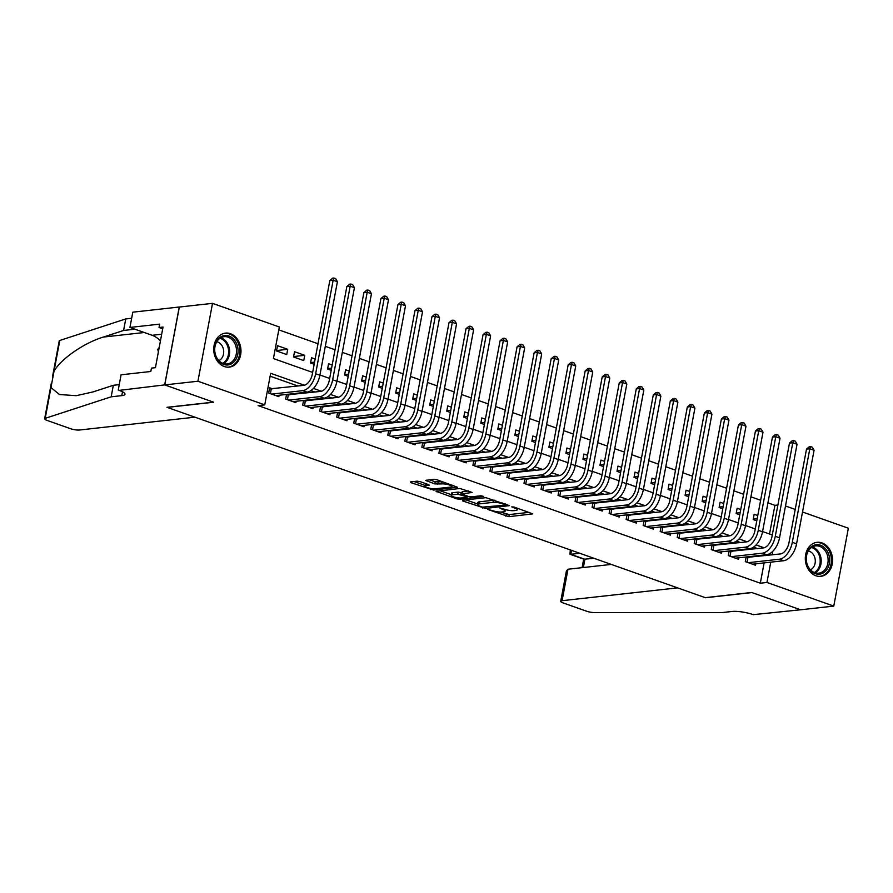 <?xml version="1.0" encoding="UTF-8"?>
<svg xmlns="http://www.w3.org/2000/svg" width="893" height="893" viewBox="0 0 893 893"><rect width="100%" height="100%" fill="white"/><g stroke="black" fill="none" stroke-linecap="round" stroke-linejoin="round"><path stroke-width="1.34" d="M487.846 509.445L508.831 516.679L532.73 513.877L514.156 507.057L511.767 506.878L514.636 508.072A6.887 1.507 -169.4 0 1 517.237 509.803A6.887 1.507 -169.4 0 1 515.808 510.428L513.855 510.651A6.887 1.507 -169.4 0 1 504.344 509.222L499.968 508.095L502.525 509.423A6.887 1.507 -169.4 0 1 505.125 511.153A6.887 1.507 -169.4 0 1 503.697 511.778L501.743 511.99A6.887 1.507 -169.4 0 1 492.233 510.562L487.846 509.445M230.427 333.703A17.112 13.585 -96.3 0 1 240.976 351.742A17.112 13.585 -96.3 0 1 229.244 367.123A17.112 13.585 -96.3 0 1 224.288 366.532A17.112 13.585 -96.3 0 1 213.74 348.493A17.112 13.585 -96.3 0 1 225.46 333.111A17.112 13.585 -96.3 0 1 230.427 333.703M822.006 542.911A17.112 13.585 -96.3 0 1 832.544 560.96A17.112 13.585 -96.3 0 1 820.823 576.342A17.112 13.585 -96.3 0 1 815.856 575.751A17.112 13.585 -96.3 0 1 805.319 557.712A17.112 13.585 -96.3 0 1 817.039 542.319A17.112 13.585 -96.3 0 1 822.006 542.911M420.045 481.617L417.076 481.171L410.501 481.907L410.869 482.633L433.551 490.056L457.45 487.254L436.923 479.742L433.942 479.295L425.548 480.378L434.802 483.894L441.722 483.906A5.76 1.261 -169.4 0 1 448.141 484.631A5.76 1.261 -169.4 0 1 451.847 486.551A5.76 1.261 -169.4 0 1 450.664 487.065L435.226 488.784A5.76 1.261 -169.4 0 1 428.807 488.058A5.76 1.261 -169.4 0 1 425.09 486.149A5.76 1.261 -169.4 0 1 426.285 485.625L429.299 485.145L428.484 484.598L420.045 481.617M802.517 512.013L848.35 528.221L833.772 606.101L800.597 609.785L751.66 592.483L705.213 597.64L167.259 407.398L213.706 402.23L164.758 384.916L197.933 381.233L212.512 303.352L279.33 326.983L273.425 358.551L312.639 372.426M833.772 606.101L766.953 582.47L770.759 562.155M304.446 385.24L270.668 373.285L264.752 404.864L258.122 405.601L760.323 583.207L766.953 582.47M264.752 404.864L197.933 381.233M462.462 500.281L462.831 501.018L485.524 508.441L509.423 505.639L485.915 497.669L462.462 500.281M456.569 498.796L436.041 491.284L459.928 488.482L472.151 492.456L461.759 493.907L468.166 496.419L471.136 496.865L481.037 495.771L483.693 496.463L459.538 499.243L456.569 498.796L456.781 497.658M287.713 349.308L286.731 354.566L276.517 350.949L277.5 345.691L287.713 349.308L276.596 350.536M304.736 355.325L303.754 360.582L293.54 356.977L294.523 351.708L304.736 355.325L293.618 356.564M314.57 362.145L310.641 362.58M315.151 359.008L311.545 357.736L310.563 362.993L314.169 364.266M331.593 368.162L327.664 368.597M332.174 365.025L328.568 363.752L327.586 369.01L331.191 370.294M348.616 374.189L344.687 374.625M349.196 371.053L345.591 369.769L344.609 375.038L348.214 376.31M365.639 380.206L361.71 380.641M366.219 377.069L362.614 375.797L361.632 381.054L365.237 382.327M382.662 386.222L378.732 386.658M383.253 383.086L379.637 381.813L378.654 387.071L382.26 388.355M399.684 392.25L395.755 392.686M400.276 389.114L396.671 387.83L395.677 393.099L399.283 394.371M416.707 398.267L412.778 398.702M417.299 395.13L413.693 393.858L412.7 399.115L416.305 400.388M433.73 404.283L429.801 404.73M434.322 401.147L430.716 399.874L429.734 405.143L433.339 406.415M450.753 410.311L446.835 410.747M451.345 407.175L447.739 405.891L446.757 411.16L450.362 412.432M467.776 416.328L463.858 416.763M468.367 413.191L464.762 411.919L463.78 417.176L467.385 418.449M484.799 422.344L480.88 422.791M485.39 419.208L481.785 417.935L480.802 423.204L484.408 424.476M501.833 428.372L497.903 428.807M502.413 425.235L498.807 423.963L497.825 429.22L501.431 430.493M518.855 434.389L514.926 434.824M519.436 431.252L515.83 429.979L514.848 435.237L518.453 436.521M535.878 440.416L531.949 440.852M536.459 437.28L532.853 435.996L531.871 441.265L535.476 442.537M552.901 446.433L548.972 446.868M553.481 443.296L549.876 442.024L548.894 447.281L552.499 448.554M569.924 452.45L565.995 452.885M570.504 449.313L566.899 448.04L565.916 453.298L569.522 454.582M586.947 458.477L583.017 458.913M587.538 455.341L583.933 454.057L582.939 459.326L586.545 460.598M603.969 464.494L600.04 464.929M604.561 461.357L600.956 460.085L599.962 465.342L603.568 466.615M620.992 470.511L617.063 470.946M621.584 467.374L617.978 466.101L616.985 471.359L620.602 472.643M638.015 476.538L634.097 476.974M638.607 473.402L635.001 472.118L634.019 477.387L637.624 478.659M655.038 482.555L651.12 482.99M655.629 479.418L652.024 478.146L651.042 483.403L654.647 484.676M672.061 488.571L668.143 489.018M672.652 485.435L669.047 484.162L668.064 489.431L671.67 490.704M689.095 494.599L685.165 495.035M689.675 491.463L686.07 490.179L685.087 495.448L688.693 496.72M706.117 500.616L702.188 501.051M706.698 497.479L703.092 496.207L702.11 501.464L705.716 502.737M723.14 506.644L719.211 507.079M723.721 503.496L720.115 502.223L719.133 507.492L722.738 508.764M740.163 512.66L736.234 513.095M740.744 509.523L737.138 508.251L736.156 513.508L739.761 514.781M746.168 556.975L745.298 561.619L755.511 565.236L755.779 563.818M729.146 550.959L728.275 555.602L738.489 559.219L738.757 557.801M712.123 544.931L711.252 549.586L721.466 553.191L721.734 551.785M695.1 538.914L694.229 543.558L704.443 547.175L704.711 545.757M678.077 532.898L677.207 537.541L687.42 541.158L687.688 539.74M661.054 526.87L660.184 531.525L670.397 535.13L670.665 533.724M644.032 520.853L643.161 525.497L653.375 529.114L653.643 527.696M627.009 514.837L626.138 519.48L636.352 523.097L636.62 521.679M609.986 508.809L609.115 513.464L619.329 517.069L619.597 515.663M592.963 502.792L592.092 507.436L602.306 511.053L602.563 509.635M575.929 496.776L575.07 501.419L585.283 505.036L585.54 503.619M558.906 490.748L558.036 495.403L568.261 499.008L568.517 497.591M541.884 484.732L541.013 489.375L551.227 492.992L551.494 491.574M524.861 478.715L523.99 483.359L534.204 486.964L534.472 485.558M507.838 472.687L506.967 477.331L517.181 480.947L517.449 479.53M490.815 466.671L489.944 471.314L500.158 474.931L500.426 473.513M473.792 460.643L472.922 465.298L483.135 468.903L483.403 467.497M456.769 454.626L455.899 459.27L466.113 462.887L466.38 461.469M439.747 448.61L438.876 453.253L449.09 456.87L449.358 455.452M422.724 442.582L421.853 447.237L432.067 450.842L432.335 449.436M405.701 436.565L404.83 441.209L415.044 444.826L415.301 443.408M388.678 430.549L387.808 435.192L398.021 438.809L398.278 437.391M371.644 424.521L370.785 429.176L380.998 432.781L381.255 431.375M354.621 418.504L353.751 423.148L363.964 426.765L364.232 425.347M337.599 412.488L336.728 417.131L346.942 420.748L347.21 419.33M320.576 406.46L319.705 411.115L329.919 414.72L330.187 413.303M303.553 400.444L302.682 405.087L312.896 408.704L313.164 407.286M286.53 394.427L285.66 399.071L295.873 402.676L296.141 401.27M760.323 583.207L764.118 562.891M765.491 555.613L765.636 554.81M757.588 548.581L753.525 547.141M740.565 542.553L736.502 541.113M723.542 536.537L719.468 535.097M706.519 530.52L702.445 529.08M689.496 524.492L685.422 523.052M672.462 518.476L668.399 517.036M655.44 512.448L651.377 511.019M638.417 506.431L634.354 504.991M621.394 500.415L617.331 498.975M604.371 494.387L600.308 492.958M587.348 488.371L583.285 486.931M570.326 482.354L566.262 480.914M553.303 476.326L549.24 474.897M536.28 470.31L532.217 468.87M519.257 464.293L515.183 462.853M502.234 458.265L498.16 456.825M485.2 452.249L481.137 450.809M468.178 446.232L464.114 444.792M451.155 440.204L447.092 438.764M434.132 434.188L430.069 432.748M417.109 428.16L413.046 426.731M400.086 422.143L396.023 420.703M383.064 416.127L379 414.687M366.041 410.099L361.978 408.67M349.018 404.082L344.955 402.643M331.995 398.066L327.921 396.626M314.972 392.038L310.898 390.609M297.949 386.022L270.121 376.187M749.272 557.411L747.586 556.819M732.238 551.394L730.563 550.802M715.215 545.377L713.529 544.775M698.192 539.35L696.507 538.758M681.169 533.333L679.484 532.741M664.146 527.316L662.461 526.714M647.124 521.289L645.438 520.697M630.101 515.272L628.415 514.681M613.078 509.256L611.392 508.653M596.055 503.228L594.37 502.636M579.032 497.211L577.347 496.62M562.01 491.195L560.324 490.592M544.987 485.167L543.301 484.575M527.953 479.15L526.278 478.548M510.93 473.123L509.244 472.531M493.907 467.106L492.222 466.514M476.884 461.089L475.199 460.487M459.862 455.062L458.176 454.47M442.839 449.045L441.153 448.453M425.816 443.028L424.13 442.426M408.793 437.001L407.108 436.409M391.77 430.984L390.085 430.393M374.747 424.968L373.062 424.365M357.725 418.94L356.039 418.348M340.691 412.923L339.016 412.332M323.668 406.907L321.982 406.304M306.645 400.879L304.959 400.287M289.622 394.862L287.937 394.26M272.599 388.835L269.619 387.785L268.637 393.043L278.85 396.659L279.118 395.242M769.532 534.003L774.901 505.326L767.935 502.859M760.624 500.281L750.901 496.843M743.601 494.264L733.879 490.826M726.578 488.237L716.856 484.799M709.555 482.22L699.833 478.782M692.533 476.203L682.81 472.765M675.51 470.176L665.787 466.738M658.487 464.159L648.764 460.721M641.464 458.142L631.742 454.704M624.441 452.115L614.719 448.677M607.419 446.098L597.696 442.66M590.385 440.082L580.673 436.644M573.362 434.054L563.639 430.616M556.339 428.037L546.616 424.599M539.316 422.009L529.594 418.571M522.293 415.993L512.571 412.555M505.271 409.976L495.548 406.538M488.248 403.949L478.525 400.51M471.225 397.932L461.502 394.494M454.202 391.915L444.48 388.477M437.179 385.888L427.457 382.45M420.156 379.871L410.434 376.433M403.123 373.854L393.411 370.416M386.1 367.827L376.388 364.389M369.077 361.81L359.354 358.372M352.054 355.794L342.332 352.355M335.031 349.766L325.309 346.328M318.008 343.749L278.783 329.874M757.766 515.54L754.161 514.268L753.179 519.525L756.784 520.809M164.758 384.916L179.337 307.047L212.512 303.352M774.901 505.326L777.892 504.991M785.494 505.996L795.216 509.434M319.94 375.004L329.662 378.442M336.974 381.032L346.685 384.47M353.996 387.049L363.708 390.487M371.019 393.065L380.742 396.503M388.042 399.093L397.765 402.531M405.065 405.109L414.787 408.548M422.088 411.137L431.81 414.575M439.11 417.154L448.833 420.592M456.133 423.17L465.856 426.608M473.156 429.198L482.879 432.636M490.179 435.215L499.901 438.653M507.202 441.231L516.924 444.669M524.224 447.259L533.947 450.697M541.258 453.276L550.97 456.714M558.281 459.292L568.004 462.73M575.304 465.32L585.027 468.758M592.327 471.337L602.049 474.775M609.35 477.353L619.072 480.791M626.373 483.381L636.095 486.819M643.395 489.397L653.118 492.836M660.418 495.425L670.141 498.863M677.441 501.442L687.163 504.88M694.464 507.458L704.186 510.896M711.487 513.486L721.209 516.924M728.521 519.503L738.232 522.941M745.543 525.519L755.255 528.957M762.566 531.547L772.289 534.985M764.095 547.789L756.081 544.964M747.073 541.772L739.058 538.937M730.039 535.755L722.035 532.92M713.016 529.728L705.012 526.892M695.993 523.711L687.978 520.876M678.97 517.694L670.956 514.859M661.947 511.667L653.933 508.831M644.925 505.65L636.91 502.815M627.902 499.634L619.887 496.798M610.879 493.606L602.864 490.77M593.856 487.589L585.841 484.754M576.833 481.561L568.819 478.737M559.811 475.545L551.796 472.71M542.788 469.528L534.773 466.693M525.754 463.5L517.75 460.676M508.731 457.484L500.716 454.649M491.708 451.467L483.693 448.632M474.685 445.44L466.671 442.604M457.662 439.423L449.648 436.588M440.64 433.406L432.625 430.571M423.617 427.379L415.602 424.543M406.594 421.362L398.579 418.527M389.571 415.345L381.557 412.51M372.548 409.318L364.534 406.482M355.526 403.301L347.511 400.466M338.492 397.273L330.488 394.449M321.469 391.257L313.465 388.422M772.121 554.877L772.791 551.294M757.186 518.677L753.257 519.112M500.37 512.046L509.233 514.58L529.147 512.359M465.99 499.89L477.61 503.998M482.533 507.135L505.204 505.159L502.513 503.786A6.887 1.507 -169.4 0 0 493.003 502.357L478.938 503.931A6.887 1.507 -169.4 0 0 477.509 504.545A6.887 1.507 -169.4 0 0 480.11 506.286L482.533 507.135M494.778 500.203A6.887 1.507 -169.4 0 0 493.394 500.259L493.003 502.357M477.509 504.545L477.9 502.446A6.887 1.507 -169.4 0 1 479.329 501.821L493.394 500.259M451.255 494.677L440.003 490.704M468.579 490.938L462.15 491.797L461.759 493.907M452.338 494.8A5.76 1.261 -169.4 0 0 451.144 495.325A5.76 1.261 -169.4 0 0 454.85 497.234A5.76 1.261 -169.4 0 0 461.268 497.97L466.715 497.368L466.347 496.631L457.774 494.197L452.338 494.8L452.729 492.702A5.76 1.261 -169.4 0 0 451.534 493.226L451.144 495.325M452.729 492.702L458.165 492.099L461.949 492.836M425.894 483.682A5.76 1.261 -169.4 0 0 425.481 484.039L425.09 486.149M442.638 481.762A5.76 1.261 -169.4 0 0 442.113 481.807L441.722 483.906M429.522 479.787L435.204 481.796L442.113 481.807M451.958 485.948L453.878 485.736M414.017 481.506L425.213 485.468M746.079 557.478L780.382 553.95A10.973 6.229 -70.5 0 0 788.988 542.698L806.502 449.134L809.281 446.746L810.61 446.589L812.317 447.192L814.07 450.273L796.567 543.826A16.454 9.354 109.5 0 1 783.652 560.726L752.542 564.186M814.07 450.273L809.817 448.766L792.314 542.319A16.454 9.354 109.5 0 1 779.399 559.219L748.278 562.679M810.61 446.589L809.817 448.766L806.502 449.134M747.932 557.567L747.05 562.244M814.427 545.121A14.813 11.754 -96.3 0 1 829.15 555.87A14.813 11.754 -96.3 0 1 821.314 573.786A14.813 11.754 -96.3 0 1 806.591 563.036A14.813 11.754 -96.3 0 1 814.427 545.121M820.399 572.804A13.719 10.883 83.7 0 0 827.867 557.254A13.719 10.883 83.7 0 0 815.689 545.891A13.719 10.883 83.7 0 0 814.014 546.248A13.719 10.883 83.7 0 0 806.546 561.797A13.719 10.883 83.7 0 0 818.725 573.15A13.719 10.883 83.7 0 0 820.399 572.804M810.431 569.812A9.767 7.747 83.7 0 0 815.22 559.744A9.767 7.747 83.7 0 0 808.344 550.981M819.182 576.398A17 13.495 83.7 0 0 819.752 576.353A17 13.495 83.7 0 0 821.828 575.907A17 13.495 83.7 0 0 831.093 556.64A17 13.495 83.7 0 0 815.99 542.553A17 13.495 83.7 0 0 815.432 542.631M222.848 335.902A14.813 11.754 -96.3 0 1 237.571 346.651A14.813 11.754 -96.3 0 1 229.735 364.567A14.813 11.754 -96.3 0 1 215.012 353.818A14.813 11.754 -96.3 0 1 222.848 335.902M228.82 363.585A13.719 10.883 83.7 0 0 236.288 348.047A13.719 10.883 83.7 0 0 224.11 336.683A13.719 10.883 83.7 0 0 222.446 337.041A13.719 10.883 83.7 0 0 214.967 352.579A13.719 10.883 83.7 0 0 227.146 363.942A13.719 10.883 83.7 0 0 228.82 363.585M218.852 360.593A9.767 7.747 83.7 0 0 223.641 350.536A9.767 7.747 83.7 0 0 216.765 341.762M227.603 367.179A17 13.495 83.7 0 0 228.173 367.135A17 13.495 83.7 0 0 230.249 366.699A17 13.495 83.7 0 0 239.514 347.422A17 13.495 83.7 0 0 224.411 333.335A17 13.495 83.7 0 0 223.853 333.413M159.211 347.455L157.748 349.319L158.374 351.909M158.887 349.185L157.748 349.319M579.791 553.292L570.772 554.285L584.904 559.286L583.363 567.524M800.686 609.819L751.906 592.572L705.459 597.73L677.541 587.862L562.088 600.699A6.586 1.44 -169.4 0 0 560.726 601.302A6.586 1.44 -169.4 0 0 563.215 602.954L586.455 611.169A6.586 1.44 -169.4 0 0 594.437 612.587L721.477 612.654L732.093 611.471A15.36 3.349 10.6 0 1 753.301 614.652L800.686 609.774M611.27 564.421L567.981 569.232L562.088 600.699M593.912 558.281L584.078 559.241L569.946 554.252L570.772 554.285L571.509 550.356M560.726 601.302L566.396 571.007L567.981 569.232M570.337 549.943L569.946 554.252M194.92 417.176L79.466 430.013A6.586 1.44 -169.4 0 1 70.38 428.651L47.139 420.436A6.586 1.44 -169.4 0 1 44.65 418.784A6.586 1.44 -169.4 0 1 45.208 418.348L111.178 396.816L121.794 395.632A15.36 3.349 -169.4 0 0 124.975 394.248A15.36 3.349 -169.4 0 0 119.16 390.386L164.68 384.894L213.449 402.14L167.002 407.308L194.92 417.176M52.62 376.21L59.228 340.903A6.586 1.44 10.6 0 1 59.786 340.467L125.746 318.935L123.591 330.466L103.365 337.063C84.132 342.812 60.836 358.964 54.015 371.265L50.968 387.551L59.496 394.539L76.273 395.677L93.106 391.893L113.333 385.296L119.238 384.637M113.333 385.296L111.178 396.816M125.746 318.935L131.662 318.276M134.899 329.182A15.36 3.349 -169.4 0 1 134.207 329.283L123.591 330.466M164.68 384.894L179.247 307.013L132.8 312.182L129.943 327.441L159.668 324.137L159.043 327.497L162.693 328.791M118.233 390.051L121.08 374.792L150.805 371.488L151.442 368.117L155.427 367.682L163.028 327.061L159.043 327.497M129.943 327.441L152.167 335.299A24.68 19.59 -96.3 0 1 160.416 340.992M729.056 551.461L763.359 547.934A10.973 6.229 -70.5 0 0 771.965 536.671L789.479 443.118L792.258 440.718L793.587 440.573L795.295 441.175L797.047 444.256L779.544 537.809A16.454 9.354 109.5 0 1 766.629 554.698L735.519 558.158M797.047 444.256L792.794 442.749L775.28 536.302A16.454 9.354 109.5 0 1 762.376 553.191L731.255 556.663M793.587 440.573L792.794 442.749L789.479 443.118M730.909 551.539L730.028 556.227M712.034 545.433L746.336 541.917A10.973 6.229 -70.5 0 0 754.942 530.654L772.456 437.09L775.236 434.701L776.564 434.556L778.261 435.159L780.024 438.229L762.522 531.793A16.454 9.354 109.5 0 1 749.607 548.682L718.485 552.142M780.024 438.229L775.771 436.722L758.257 530.286A16.454 9.354 109.5 0 1 745.354 547.175L714.233 550.635M776.564 434.556L775.771 436.722L772.456 437.09M713.887 545.523L713.005 550.2M695.011 539.417L729.313 535.889A10.973 6.229 -70.5 0 0 737.919 524.626L755.433 431.073L758.213 428.673L759.541 428.528L761.238 429.131L763.002 432.212L745.499 525.765A16.454 9.354 109.5 0 1 732.584 542.665L701.463 546.125M763.002 432.212L758.749 430.705L741.235 524.258A16.454 9.354 109.5 0 1 728.331 541.158L697.21 544.618M759.541 428.528L758.749 430.705L755.433 431.073M696.864 539.506L695.982 544.183M677.988 533.389L712.29 529.873A10.973 6.229 -70.5 0 0 720.897 518.61L738.411 425.057L741.19 422.657L742.518 422.512L744.215 423.115L745.979 426.184L728.465 519.748A16.454 9.354 109.5 0 1 715.561 536.637L684.44 540.098M745.979 426.184L741.726 424.688L724.212 518.241A16.454 9.354 109.5 0 1 711.308 535.13L680.187 538.591M742.518 422.512L741.726 424.688L738.411 425.057M679.841 533.478L678.959 538.166M660.965 527.372L695.267 523.856A10.973 6.229 -70.5 0 0 703.874 512.593L721.377 419.029L724.167 416.64L725.496 416.495L727.192 417.087L728.956 420.168L711.442 513.732A16.454 9.354 109.5 0 1 698.538 530.621L667.417 534.081M728.956 420.168L724.703 418.661L707.189 512.225A16.454 9.354 109.5 0 1 694.285 529.114L663.164 532.574M725.496 416.495L724.703 418.661L721.377 419.029M662.807 527.462L661.936 532.139M643.931 521.356L678.245 517.828A10.973 6.229 -70.5 0 0 686.851 506.565L704.354 413.012L707.144 410.613L708.473 410.467L710.169 411.07L711.933 414.151L694.419 507.704A16.454 9.354 109.5 0 1 681.515 524.604L650.394 528.064M711.933 414.151L707.68 412.644L690.166 506.197A16.454 9.354 109.5 0 1 677.262 523.097L646.141 526.557M708.473 410.467L707.68 412.644L704.354 413.012M645.784 521.445L644.913 526.122M626.908 515.328L661.222 511.812A10.973 6.229 -70.5 0 0 669.828 500.549L687.331 406.996L690.122 404.596L691.45 404.451L693.147 405.054L694.91 408.123L677.396 501.687A16.454 9.354 109.5 0 1 664.492 518.576L633.371 522.037M694.91 408.123L690.646 406.628L673.143 500.18A16.454 9.354 109.5 0 1 660.24 517.069L629.119 520.53M691.45 404.451L690.646 406.628L687.331 406.996M628.761 515.417L627.891 520.106M609.886 509.311L644.199 505.795A10.973 6.229 -70.5 0 0 652.805 494.532L670.308 400.968L673.099 398.579L674.416 398.423L676.124 399.026L677.887 402.107L660.374 495.66A16.454 9.354 109.5 0 1 647.47 512.56L616.349 516.02M677.887 402.107L673.623 400.6L656.121 494.164A16.454 9.354 109.5 0 1 643.217 511.053L612.096 514.513M674.416 398.423L673.623 400.6L670.308 400.968M611.738 509.401L610.868 514.078M592.863 503.295L627.176 499.767A10.973 6.229 -70.5 0 0 635.783 488.504L653.285 394.952L656.065 392.552L657.393 392.407L659.101 393.009L660.865 396.09L643.351 489.643A16.454 9.354 109.5 0 1 630.447 506.532L599.326 509.992M660.865 396.09L656.601 394.583L639.098 488.136A16.454 9.354 109.5 0 1 626.183 505.036L595.073 508.497M657.393 392.407L656.601 394.583L653.285 394.952M594.716 503.384L593.845 508.061M575.84 497.267L610.153 493.751A10.973 6.229 -70.5 0 0 618.749 482.488L636.262 388.935L639.042 386.535L640.37 386.39L642.078 386.993L643.831 390.062L626.328 483.626A16.454 9.354 109.5 0 1 613.424 500.515L582.303 503.976M643.831 390.062L639.578 388.555L622.075 482.12A16.454 9.354 109.5 0 1 609.16 499.008L578.039 502.469M640.37 386.39L639.578 388.555L636.262 388.935M577.693 497.356L576.822 502.033M558.817 491.25L593.119 487.723A10.973 6.229 -70.5 0 0 601.726 476.471L619.24 382.907L622.019 380.518L623.347 380.362L625.055 380.965L626.808 384.046L609.305 477.599A16.454 9.354 109.5 0 1 596.401 494.499L565.28 497.959M626.808 384.046L622.555 382.539L605.052 476.103A16.454 9.354 109.5 0 1 592.137 492.992L561.016 496.452M623.347 380.362L622.555 382.539L619.24 382.907M560.67 491.34L559.799 496.017M541.794 485.234L576.097 481.707A10.973 6.229 -70.5 0 0 584.703 470.444L602.217 376.891L604.996 374.491L606.325 374.346L608.033 374.948L609.785 378.029L592.282 471.582A16.454 9.354 109.5 0 1 579.367 488.471L548.257 491.931M609.785 378.029L605.532 376.522L588.018 470.075A16.454 9.354 109.5 0 1 575.114 486.975L543.993 490.436M606.325 374.346L605.532 376.522L602.217 376.891M543.647 485.312L542.765 490M524.771 479.206L559.074 475.69A10.973 6.229 -70.5 0 0 567.68 464.427L585.194 370.863L587.974 368.474L589.302 368.329L591.01 368.932L592.762 372.001L575.259 465.566A16.454 9.354 109.5 0 1 562.344 482.454L531.223 485.915M592.762 372.001L588.509 370.495L570.995 464.059A16.454 9.354 109.5 0 1 558.092 480.947L526.97 484.408M589.302 368.329L588.509 370.495L585.194 370.863M526.624 479.295L525.743 483.973M507.749 473.19L542.051 469.662A10.973 6.229 -70.5 0 0 550.657 458.41L568.171 364.846L570.951 362.458L572.279 362.301L573.976 362.904L575.739 365.985L558.237 459.538A16.454 9.354 109.5 0 1 545.322 476.438L514.201 479.898M575.739 365.985L571.487 364.478L553.973 458.031A16.454 9.354 109.5 0 1 541.069 474.931L509.948 478.391M572.279 362.301L571.487 364.478L568.171 364.846M509.602 473.279L508.72 477.956M490.726 467.173L525.028 463.646A10.973 6.229 -70.5 0 0 533.634 452.383L551.148 358.83L553.928 356.43L555.256 356.285L556.953 356.887L558.717 359.968L541.203 453.521A16.454 9.354 109.5 0 1 528.299 470.41L497.178 473.87M558.717 359.968L554.464 358.461L536.95 452.014A16.454 9.354 109.5 0 1 524.046 468.903L492.925 472.375M555.256 356.285L554.464 358.461L551.148 358.83M492.579 467.251L491.697 471.939M473.703 461.145L508.005 457.629A10.973 6.229 -70.5 0 0 516.612 446.366L534.114 352.802L536.905 350.413L538.233 350.268L539.93 350.871L541.694 353.941L524.18 447.505A16.454 9.354 109.5 0 1 511.276 464.393L480.155 467.854M541.694 353.941L537.441 352.434L519.927 445.998A16.454 9.354 109.5 0 1 507.023 462.887L475.902 466.347M538.233 350.268L537.441 352.434L534.114 352.802M475.556 461.234L474.674 465.912M456.669 455.129L490.983 451.601A10.973 6.229 -70.5 0 0 499.589 440.338L517.092 346.785L519.882 344.385L521.211 344.24L522.907 344.843L524.671 347.924L507.157 441.477A16.454 9.354 109.5 0 1 494.253 458.377L463.132 461.837M524.671 347.924L520.418 346.417L502.904 439.97A16.454 9.354 109.5 0 1 490 456.87L458.879 460.33M521.211 344.24L520.418 346.417L517.092 346.785M458.522 455.218L457.651 459.895M439.646 449.101L473.96 445.585A10.973 6.229 -70.5 0 0 482.566 434.322L500.069 340.769L502.859 338.369L504.188 338.224L505.884 338.827L507.648 341.896L490.134 435.46A16.454 9.354 109.5 0 1 477.23 452.349L446.109 455.81M507.648 341.896L503.384 340.4L485.881 433.953A16.454 9.354 109.5 0 1 472.977 450.842L441.856 454.303M504.188 338.224L503.384 340.4L500.069 340.769M441.499 449.19L440.629 453.878M422.623 443.084L456.937 439.568A10.973 6.229 -70.5 0 0 465.543 428.305L483.046 334.741L485.837 332.352L487.154 332.196L488.862 332.799L490.625 335.88L473.111 429.444A16.454 9.354 109.5 0 1 460.208 446.333L429.086 449.793M490.625 335.88L486.361 334.373L468.858 427.937A16.454 9.354 109.5 0 1 455.955 444.826L424.834 448.286M487.154 332.196L486.361 334.373L483.046 334.741M424.476 443.174L423.606 447.851M405.601 437.068L439.914 433.54A10.973 6.229 -70.5 0 0 448.52 422.277L466.023 328.724L468.814 326.325L470.131 326.179L471.839 326.782L473.603 329.863L456.089 423.416A16.454 9.354 109.5 0 1 443.185 440.316L412.064 443.776M473.603 329.863L469.338 328.356L451.836 421.909A16.454 9.354 109.5 0 1 438.921 438.809L407.811 442.269M470.131 326.179L469.338 328.356L466.023 328.724M407.454 437.157L406.583 441.834M388.578 431.04L422.891 427.524A10.973 6.229 -70.5 0 0 431.486 416.261L449 322.708L451.78 320.308L453.108 320.163L454.816 320.766L456.569 323.835L439.066 417.399A16.454 9.354 109.5 0 1 426.162 434.288L395.041 437.749M456.569 323.835L452.316 322.34L434.813 415.892A16.454 9.354 109.5 0 1 421.898 432.781L390.777 436.242M453.108 320.163L452.316 322.34L449 322.708M390.431 431.129L389.56 435.817M371.555 425.023L405.869 421.507A10.973 6.229 -70.5 0 0 414.464 410.244L431.978 316.68L434.757 314.291L436.085 314.135L437.793 314.738L439.546 317.819L422.043 411.372A16.454 9.354 109.5 0 1 409.139 428.272L378.018 431.732M439.546 317.819L435.293 316.312L417.79 409.876A16.454 9.354 109.5 0 1 404.875 426.765L373.754 430.225M436.085 314.135L435.293 316.312L431.978 316.68M373.408 425.113L372.537 429.79M354.532 419.007L388.835 415.479A10.973 6.229 -70.5 0 0 397.441 404.216L414.955 310.664L417.734 308.264L419.063 308.118L420.77 308.721L422.523 311.802L405.02 405.355A16.454 9.354 109.5 0 1 392.105 422.244L360.995 425.704M422.523 311.802L418.27 310.295L400.767 403.848A16.454 9.354 109.5 0 1 387.852 420.748L356.731 424.208M419.063 308.118L418.27 310.295L414.955 310.664M356.385 419.096L355.503 423.773M337.509 412.979L371.812 409.463A10.973 6.229 -70.5 0 0 380.418 398.2L397.932 304.647L400.711 302.247L402.04 302.102L403.748 302.705L405.5 305.774L387.997 399.338A16.454 9.354 109.5 0 1 375.082 416.227L343.961 419.688M405.5 305.774L401.247 304.267L383.733 397.831A16.454 9.354 109.5 0 1 370.829 414.72L339.708 418.181M402.04 302.102L401.247 304.267L397.932 304.647M339.362 413.068L338.48 417.745M320.487 406.962L354.789 403.435A10.973 6.229 -70.5 0 0 363.395 392.183L380.909 298.619L383.689 296.23L385.017 296.074L386.714 296.677L388.477 299.758L370.975 393.311A16.454 9.354 109.5 0 1 358.06 410.211L326.938 413.671M388.477 299.758L384.224 298.251L366.71 391.815A16.454 9.354 109.5 0 1 353.807 408.704L322.686 412.164M385.017 296.074L384.224 298.251L380.909 298.619M322.34 407.052L321.458 411.729M303.464 400.946L337.766 397.418A10.973 6.229 -70.5 0 0 346.372 386.156L363.886 292.603L366.666 290.203L367.994 290.058L369.691 290.66L371.455 293.741L353.952 387.294A16.454 9.354 109.5 0 1 341.037 404.183L309.916 407.643M371.455 293.741L367.202 292.234L349.688 385.787A16.454 9.354 109.5 0 1 336.784 402.687L305.663 406.148M367.994 290.058L367.202 292.234L363.886 292.603M305.317 401.024L304.435 405.712M286.441 394.918L320.743 391.402A10.973 6.229 -70.5 0 0 329.35 380.139L346.852 286.575L349.643 284.186L350.971 284.041L352.668 284.644L354.432 287.713L336.918 381.278A16.454 9.354 109.5 0 1 324.014 398.166L292.893 401.627M354.432 287.713L350.179 286.206L332.665 379.771A16.454 9.354 109.5 0 1 319.761 396.659L288.64 400.12M350.971 284.041L350.179 286.206L346.852 286.575M288.294 395.007L287.412 399.684M269.418 388.901L303.72 385.374A10.973 6.229 -70.5 0 0 312.327 374.122L329.83 280.558L332.62 278.169L333.949 278.013L335.645 278.616L337.409 281.697L319.895 375.25A16.454 9.354 109.5 0 1 306.991 392.15L275.87 395.61M337.409 281.697L333.156 280.19L315.642 373.743A16.454 9.354 109.5 0 1 302.738 390.643L271.617 394.103M333.949 278.013L333.156 280.19L329.83 280.558M271.26 388.991L270.389 393.668M502.67 508.63L502.525 509.423M514.781 507.28L514.636 508.072M509.233 514.58L508.831 516.679M506.253 514.134L505.862 516.232M485.736 507.324L485.524 508.441M482.7 507.191L482.555 507.994M462.987 500.225L462.831 501.018M505.092 503.853L504.947 504.645M502.67 502.993L502.513 503.786M479.329 501.821L478.938 503.931M437.001 491.038L436.844 491.831M462.596 491.608L462.194 493.706M459.772 498.004L459.538 499.243M466.492 495.827L466.347 496.631M461.134 492.545L460.743 494.644M458.165 492.099L457.774 494.197M426.597 483.939L426.285 485.625M438.173 482.242L437.782 484.341M435.204 481.796L434.802 483.894M426.519 480.121L426.363 480.914M433.786 488.828L433.551 490.056M430.794 488.493L430.582 489.61M411.014 481.84L410.869 482.633M783.652 560.726L779.399 559.219M796.567 543.826L792.314 542.319M812.317 546.996A13.719 10.883 -96.3 0 1 821.102 559.096A13.719 10.883 -96.3 0 1 815.186 572.826M814.316 572.513A13.261 10.526 83.7 0 0 820.098 559.208A13.261 10.526 83.7 0 0 811.536 547.487M220.738 337.777A13.719 10.883 -96.3 0 1 229.534 349.877A13.719 10.883 -96.3 0 1 223.607 363.607M222.737 363.306A13.261 10.526 83.7 0 0 228.519 349.989A13.261 10.526 83.7 0 0 219.957 338.268M122.508 391.804L121.794 395.632M59.786 340.467L54.015 371.265M50.968 387.551L45.208 418.348M103.365 337.063L144.298 332.509M161.678 334.239L152.167 335.299M766.629 554.698L762.376 553.191M779.544 537.809L775.28 536.302M749.607 548.682L745.354 547.175M762.522 531.793L758.257 530.286M732.584 542.665L728.331 541.158M745.499 525.765L741.235 524.258M715.561 536.637L711.308 535.13M728.465 519.748L724.212 518.241M698.538 530.621L694.285 529.114M711.442 513.732L707.189 512.225M681.515 524.604L677.262 523.097M694.419 507.704L690.166 506.197M664.492 518.576L660.24 517.069M677.396 501.687L673.143 500.18M647.47 512.56L643.217 511.053M660.374 495.66L656.121 494.164M630.447 506.532L626.183 505.036M643.351 489.643L639.098 488.136M613.424 500.515L609.16 499.008M626.328 483.626L622.075 482.12M596.401 494.499L592.137 492.992M609.305 477.599L605.052 476.103M579.367 488.471L575.114 486.975M592.282 471.582L588.018 470.075M562.344 482.454L558.092 480.947M575.259 465.566L570.995 464.059M545.322 476.438L541.069 474.931M558.237 459.538L553.973 458.031M528.299 470.41L524.046 468.903M541.203 453.521L536.95 452.014M511.276 464.393L507.023 462.887M524.18 447.505L519.927 445.998M494.253 458.377L490 456.87M507.157 441.477L502.904 439.97M477.23 452.349L472.977 450.842M490.134 435.46L485.881 433.953M460.208 446.333L455.955 444.826M473.111 429.444L468.858 427.937M443.185 440.316L438.921 438.809M456.089 423.416L451.836 421.909M426.162 434.288L421.898 432.781M439.066 417.399L434.813 415.892M409.139 428.272L404.875 426.765M422.043 411.372L417.79 409.876M392.105 422.244L387.852 420.748M405.02 405.355L400.767 403.848M375.082 416.227L370.829 414.72M387.997 399.338L383.733 397.831M358.06 410.211L353.807 408.704M370.975 393.311L366.71 391.815M341.037 404.183L336.784 402.687M353.952 387.294L349.688 385.787M324.014 398.166L319.761 396.659M336.918 381.278L332.665 379.771M306.991 392.15L302.738 390.643M319.895 375.25L315.642 373.743M505.427 509.568L505.125 511.153M517.527 508.251L517.237 509.803M505.695 504.065L505.516 505.025M467.352 496.14L467.162 497.167M452.115 485.122L451.847 486.551M583.687 559.107L582.08 567.669M51.258 383.477L44.65 418.784"/></g></svg>
